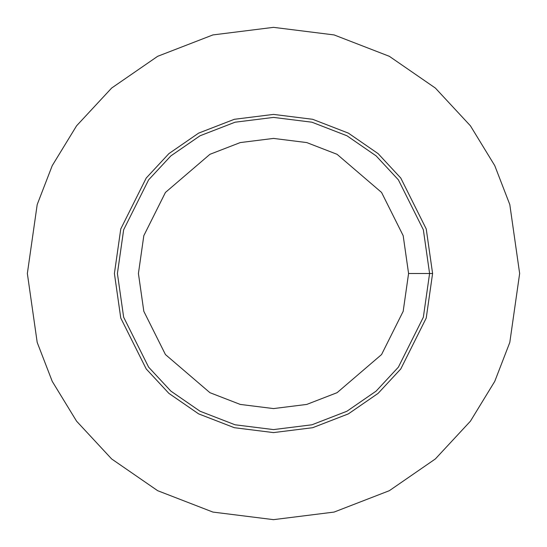 <?xml version="1.0" encoding="UTF-8"?>
<svg xmlns="http://www.w3.org/2000/svg" width="547" height="547" viewBox="0 0 547 547"><rect width="100%" height="100%" fill="white"/><g stroke="black" fill="none" stroke-linecap="round" stroke-linejoin="round"><path stroke-width="0.82" d="M117.407 273.5L123.649 317.205L148.627 367.16L170.862 391.105L200.045 411.228L235.073 424.793L273.5 429.593L311.927 424.793L346.955 411.228L376.138 391.105L398.373 367.16L423.351 317.205L429.593 273.5L423.351 229.795L398.373 179.84L376.138 155.895L346.955 135.772L311.927 122.207L273.5 117.407L235.073 122.207L200.045 135.772L170.862 155.895L148.627 179.84L123.649 229.795L117.407 273.5M27.35 273.5L37.196 204.578L52.239 165.638L76.58 125.81L111.65 88.046L157.666 56.307L212.906 34.926L273.5 27.35L334.094 34.926L389.334 56.307L435.35 88.046L470.42 125.81L494.762 165.638L509.804 204.578L519.65 273.5L509.804 342.422L494.762 381.362L470.42 421.19L435.35 458.954L389.334 490.693L334.094 512.074L273.5 519.65L212.906 512.074L157.666 490.693L111.65 458.954L76.58 421.19L52.239 381.362L37.196 342.422L27.35 273.5L37.196 342.422L52.239 381.362L76.58 421.19L111.65 458.954L157.666 490.693L212.906 512.074L273.5 519.65L334.094 512.074L389.334 490.693L435.35 458.954L470.42 421.19L494.762 381.362L509.804 342.422L519.65 273.5L509.804 204.578L494.762 165.638L470.42 125.81L435.35 88.046L389.334 56.307L334.094 34.926L273.5 27.35L212.906 34.926L157.666 56.307L111.65 88.046L76.58 125.81L52.239 165.638L37.196 204.578L27.35 273.5M432.595 273.5L426.236 318.046L400.78 368.958L378.114 393.368L348.371 413.881L312.665 427.699L273.5 432.595L234.335 427.699L198.629 413.881L168.886 393.368L146.22 368.958L120.764 318.046L114.405 273.5L120.764 228.954L146.22 178.042L168.886 153.632L198.629 133.119L234.335 119.301L273.5 114.405L312.665 119.301L348.371 133.119L378.114 153.632L400.78 178.042L426.236 228.954L432.595 273.5L426.236 228.954L400.78 178.042L378.114 153.632L348.371 133.119L312.665 119.301L273.5 114.405L234.335 119.301L198.629 133.119L168.886 153.632L146.22 178.042L120.764 228.954L114.405 273.5L120.764 318.046L146.22 368.958L168.886 393.368L198.629 413.881L234.335 427.699L273.5 432.595L312.665 427.699L348.371 413.881L378.114 393.368L400.78 368.958L426.236 318.046L432.595 273.5L408.582 273.5L403.18 235.675L381.567 192.448L337.068 154.309L306.751 142.576L273.5 138.418L240.249 142.576L209.932 154.309L165.433 192.448L143.82 235.675L138.418 273.5L143.82 311.325L165.433 354.552L209.932 392.691L240.249 404.424L273.5 408.582L306.751 404.424L337.068 392.691L381.567 354.552L403.18 311.325L408.582 273.5L403.18 311.325L381.567 354.552L337.068 392.691L306.751 404.424L273.5 408.582L240.249 404.424L209.932 392.691L165.433 354.552L143.82 311.325L138.418 273.5L143.82 235.675L165.433 192.448L209.932 154.309L240.249 142.576L273.5 138.418L306.751 142.576L337.068 154.309L381.567 192.448L403.18 235.675L408.582 273.5L432.595 273.5"/></g></svg>
